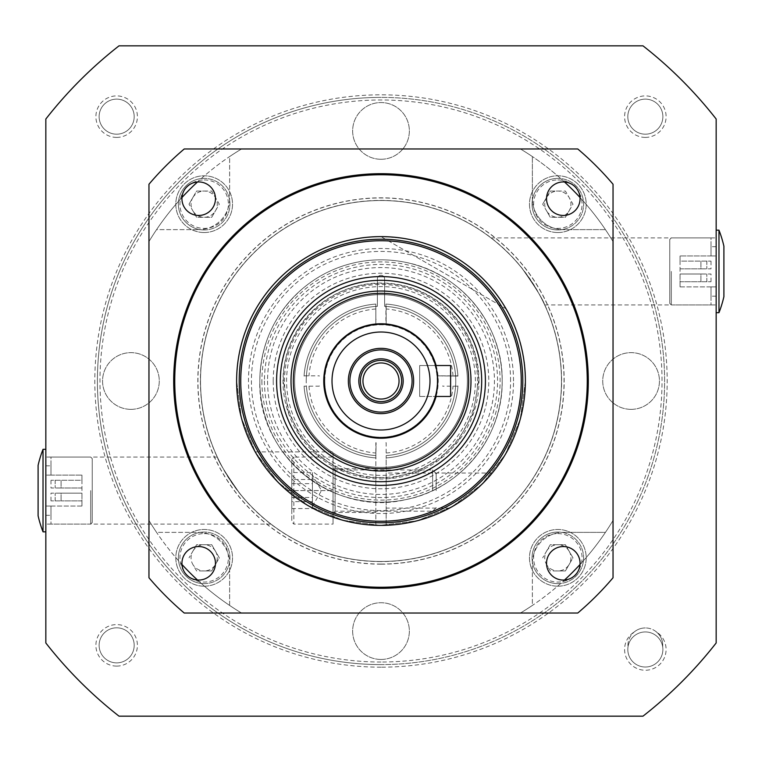 <?xml version="1.0" encoding="UTF-8"?>
<svg xmlns="http://www.w3.org/2000/svg" width="762" height="762" viewBox="0 0 762 762"><rect width="100%" height="100%" fill="white"/><g stroke="black" fill="none" stroke-linecap="round" stroke-linejoin="round"><path stroke-width="0.57" stroke-dasharray="3.81 2.86" d="M580.063 198.691A16.754 16.754 0 0 0 563.308 181.937A16.754 16.754 0 0 0 546.544 198.691A16.754 16.754 0 0 0 563.308 215.456A16.754 16.754 0 0 0 580.063 198.691M215.456 198.691A16.754 16.754 0 0 0 198.691 181.937A16.754 16.754 0 0 0 181.937 198.691A16.754 16.754 0 0 0 198.691 215.456A16.754 16.754 0 0 0 215.456 198.691M215.456 563.308A16.754 16.754 0 0 0 198.691 546.544A16.754 16.754 0 0 0 181.937 563.308A16.754 16.754 0 0 0 198.691 580.063A16.754 16.754 0 0 0 215.456 563.308M580.063 563.308A16.754 16.754 0 0 0 563.308 546.544A16.754 16.754 0 0 0 546.544 563.308A16.754 16.754 0 0 0 563.308 580.063A16.754 16.754 0 0 0 580.063 563.308M239.201 381A141.799 141.799 0 0 1 381 239.201A141.799 141.799 0 0 1 522.799 381A141.799 141.799 0 0 1 381 522.799A141.799 141.799 0 0 1 239.201 381A141.799 141.799 0 0 1 381 239.201A141.799 141.799 0 0 1 522.799 381A141.799 141.799 0 0 1 381 522.799A141.799 141.799 0 0 1 239.201 381A141.799 141.799 0 0 1 381 239.201A141.799 141.799 0 0 1 522.799 381A141.799 141.799 0 0 1 381 522.799A141.799 141.799 0 0 1 239.201 381A141.799 141.799 0 0 1 381 239.201A141.799 141.799 0 0 1 522.799 381A141.799 141.799 0 0 1 381 522.799A141.799 141.799 0 0 1 239.201 381A141.799 141.799 0 0 1 381 239.201A141.799 141.799 0 0 1 522.799 381A141.799 141.799 0 0 1 381 522.799A141.799 141.799 0 0 1 239.201 381A141.799 141.799 0 0 0 381 522.799A141.799 141.799 0 0 0 522.799 381A141.799 141.799 0 0 0 381 239.201A141.799 141.799 0 0 0 239.201 381A141.799 141.799 0 0 0 381 522.799A141.799 141.799 0 0 0 522.799 381A141.799 141.799 0 0 0 381 239.201A141.799 141.799 0 0 0 239.201 381M587.254 381A206.254 206.254 0 0 1 381 587.254A206.254 206.254 0 0 1 174.746 381A206.254 206.254 0 0 1 381 174.746A206.254 206.254 0 0 1 587.254 381M588.312 381A207.312 207.312 0 0 1 381 588.312A207.312 207.312 0 0 1 173.688 381A207.312 207.312 0 0 1 381 173.688A207.312 207.312 0 0 1 588.312 381M613.039 184.242L613.039 241.564A270.71 270.71 0 0 0 605.438 229.629L563.308 229.629A30.937 30.937 0 0 1 532.371 198.691L532.371 156.562L532.371 198.691A30.937 30.937 0 0 0 563.308 229.629L605.438 229.629A270.71 270.71 0 0 1 613.039 241.564L613.039 520.436A270.71 270.71 0 0 1 605.438 532.371L563.308 532.371L605.438 532.371A270.71 270.71 0 0 0 613.039 520.436L613.039 577.758A304.228 304.228 0 0 1 577.758 613.039L241.564 613.039A270.71 270.71 0 0 1 229.629 605.438L229.629 563.308L229.629 605.438A270.71 270.71 0 0 0 241.564 613.039L184.242 613.039A304.228 304.228 0 0 1 148.961 577.758L148.961 241.564A270.71 270.71 0 0 1 156.562 229.629L198.691 229.629L156.562 229.629A270.71 270.71 0 0 0 148.961 241.564L148.961 184.242A304.228 304.228 0 0 1 184.242 148.961L520.436 148.961A270.71 270.71 0 0 1 532.371 156.562A270.71 270.71 0 0 0 520.436 148.961L577.758 148.961A304.228 304.228 0 0 1 613.039 184.242L613.039 241.564A270.71 270.71 0 0 0 520.436 148.961L184.242 148.961A304.228 304.228 0 0 0 148.961 184.242L148.961 577.758A304.228 304.228 0 0 0 184.242 613.039L577.758 613.039A304.228 304.228 0 0 0 613.039 577.758L613.039 184.242A304.228 304.228 0 0 0 577.758 148.961M577.758 613.039L520.436 613.039A270.71 270.71 0 0 0 532.371 605.438L532.371 563.308A30.937 30.937 0 0 1 563.308 532.371A30.937 30.937 0 0 0 532.371 563.308L532.371 605.438A270.71 270.71 0 0 1 520.436 613.039A270.71 270.71 0 0 0 613.039 520.436L613.039 577.758M148.961 577.758L148.961 520.436A270.71 270.71 0 0 0 156.562 532.371L198.691 532.371A30.937 30.937 0 0 1 229.629 563.308A30.937 30.937 0 0 0 198.691 532.371L156.562 532.371A270.71 270.71 0 0 1 148.961 520.436A270.71 270.71 0 0 0 241.564 613.039L184.242 613.039M184.242 148.961L241.564 148.961A270.71 270.71 0 0 0 229.629 156.562L229.629 198.691A30.937 30.937 0 0 1 198.691 229.629A30.937 30.937 0 0 0 229.629 198.691L229.629 156.562A270.71 270.71 0 0 1 241.564 148.961A270.71 270.71 0 0 0 148.961 241.564L148.961 184.242M437.721 381A56.721 56.721 0 0 1 381 437.721A56.721 56.721 0 0 1 324.279 381A56.721 56.721 0 0 1 381 324.279A56.721 56.721 0 0 1 437.721 381A56.721 56.721 0 0 1 381 437.721A56.721 56.721 0 0 1 324.279 381A56.721 56.721 0 0 1 381 324.279A56.721 56.721 0 0 1 437.721 381C437.017 371.608 436.302 366.446 435.569 365.531L419.672 365.531L435.569 365.531L419.672 365.531L419.672 396.469L419.672 365.531L450.609 365.531L450.609 396.469L419.672 396.469L419.672 365.531L419.672 396.469L435.569 396.469C436.302 395.554 437.017 390.392 437.721 381A56.721 56.721 0 0 1 381 437.721A56.721 56.721 0 0 1 324.279 381A56.721 56.721 0 0 1 381 324.279A56.721 56.721 0 0 1 437.721 381C437.017 390.401 436.302 395.554 435.569 396.469L419.672 396.469L435.569 396.469M324.793 381A56.207 56.207 0 0 1 381 324.793A56.207 56.207 0 0 1 437.207 381A56.207 56.207 0 0 1 381 437.207A56.207 56.207 0 0 1 324.793 381A56.207 56.207 0 0 1 381 324.793A56.207 56.207 0 0 1 437.207 381A56.207 56.207 0 0 1 381 437.207A56.207 56.207 0 0 1 324.793 381A56.207 56.207 0 0 0 381 437.207A56.207 56.207 0 0 0 437.207 381M358.826 381A22.174 22.174 0 0 1 381 358.826A22.174 22.174 0 0 1 403.174 381A22.174 22.174 0 0 1 381 403.174A22.174 22.174 0 0 1 358.826 381M362.95 381A18.05 18.05 0 0 1 381 362.95A18.05 18.05 0 0 1 399.05 381A18.05 18.05 0 0 1 381 399.05A18.05 18.05 0 0 1 362.95 381M291.017 381A89.983 89.983 0 0 0 381 470.983A89.983 89.983 0 0 0 470.983 381A89.983 89.983 0 0 0 381 291.017A89.983 89.983 0 0 0 291.017 381M259.823 381A121.177 121.177 0 0 0 381 502.177A121.177 121.177 0 0 0 502.177 381A121.177 121.177 0 0 0 381 259.823A121.177 121.177 0 0 0 259.823 381A121.177 121.177 0 0 0 381 502.177A121.177 121.177 0 0 0 502.177 381A121.177 121.177 0 0 0 381 259.823A121.177 121.177 0 0 0 259.823 381A121.177 121.177 0 0 0 381 502.177A121.177 121.177 0 0 0 502.177 381A121.177 121.177 0 0 0 381 259.823A121.177 121.177 0 0 0 259.823 381C257.327 455.028 333.604 517.122 405.575 499.653C460.486 489.337 503.206 436.864 502.177 381C503.206 325.136 460.486 272.663 405.575 262.347C387.239 258.604 368.998 259.032 350.863 263.633C332.756 268.338 316.563 276.749 302.304 288.855C274.691 313.373 260.537 344.091 259.823 381M478.974 381A97.974 97.974 0 0 0 381 283.026A97.974 97.974 0 0 0 283.026 381A97.974 97.974 0 0 0 381 478.974A97.974 97.974 0 0 0 478.974 381M467.373 381A86.373 86.373 0 0 0 381 294.627A86.373 86.373 0 0 0 294.627 381A86.373 86.373 0 0 0 381 467.373A86.373 86.373 0 0 0 467.373 381A86.373 86.373 0 0 0 381 294.627A86.373 86.373 0 0 0 294.627 381A86.373 86.373 0 0 0 381 467.373A86.373 86.373 0 0 0 467.373 381M475.402 381A94.402 94.402 0 0 0 381 286.598A94.402 94.402 0 0 0 286.598 381A94.402 94.402 0 0 0 381 475.402A94.402 94.402 0 0 0 475.402 381M468.649 381A87.649 87.649 0 0 0 381 293.351A87.649 87.649 0 0 0 293.351 381A87.649 87.649 0 0 0 381 468.649A87.649 87.649 0 0 0 468.649 381M485.413 381A104.413 104.413 0 0 0 381 276.587A104.413 104.413 0 0 0 276.587 381A104.413 104.413 0 0 0 381 485.413A104.413 104.413 0 0 0 485.413 381M240.744 381A140.256 140.256 0 0 0 381 521.256A140.256 140.256 0 0 0 521.256 381A140.256 140.256 0 0 0 381 240.744A140.256 140.256 0 0 0 240.744 381M513.521 381A132.521 132.521 0 0 0 381 248.479A132.521 132.521 0 0 0 248.479 381A132.521 132.521 0 0 0 381 513.521A132.521 132.521 0 0 0 513.521 381M510.588 381A129.588 129.588 0 0 0 381 251.412A129.588 129.588 0 0 0 251.412 381A129.588 129.588 0 0 0 381 510.588A129.588 129.588 0 0 0 510.588 381M264.443 381A116.557 116.557 0 0 0 381 497.557A116.557 116.557 0 0 0 497.557 381A116.557 116.557 0 0 0 381 264.443A116.557 116.557 0 0 0 264.443 381M267.557 381A113.443 113.443 0 0 0 381 494.443A113.443 113.443 0 0 0 494.443 381A113.443 113.443 0 0 0 381 267.557A113.443 113.443 0 0 0 267.557 381M273.215 381A107.785 107.785 0 0 0 381 488.785A107.785 107.785 0 0 0 488.785 381A107.785 107.785 0 0 0 381 273.215A107.785 107.785 0 0 0 273.215 381M261.899 381A119.101 119.101 0 0 0 381 500.101A119.101 119.101 0 0 0 500.101 381A119.101 119.101 0 0 0 381 261.899A119.101 119.101 0 0 0 261.899 381M561.47 381A180.47 180.47 0 0 1 381 561.47A180.47 180.47 0 0 1 200.53 381A180.47 180.47 0 0 1 381 200.53A180.47 180.47 0 0 1 561.47 381A180.47 180.47 0 0 1 381 561.47A180.47 180.47 0 0 1 200.53 381A180.47 180.47 0 0 1 381 200.53A180.47 180.47 0 0 1 561.47 381M580.025 564.509A270.71 270.71 0 0 0 613.039 520.436L613.039 241.564A270.71 270.71 0 0 0 580.025 197.491M564.509 181.975A270.71 270.71 0 0 0 520.436 148.961L241.564 148.961A270.71 270.71 0 0 0 197.491 181.975M181.975 197.491A270.71 270.71 0 0 0 148.961 241.564L148.961 520.436A270.71 270.71 0 0 0 181.975 564.509M197.491 580.025A270.71 270.71 0 0 0 241.564 613.039L520.436 613.039A270.71 270.71 0 0 0 564.509 580.025M385.915 442.684A61.874 61.874 0 0 0 386.153 442.665L386.153 457.914A77.086 77.086 0 0 0 457.914 386.153L442.665 386.153A61.874 61.874 0 0 0 442.684 385.915M386.153 455.59A74.771 74.771 0 0 0 455.59 386.153A74.771 74.771 0 0 1 386.153 455.59L386.153 525.285A144.38 144.38 0 0 0 506.035 308.81L381 236.62A144.38 144.38 0 0 0 236.649 378.419A144.38 144.38 0 0 0 375.847 525.285L375.847 442.665A61.874 61.874 0 0 0 376.085 442.684L375.847 455.59A74.771 74.771 0 0 1 306.229 381A74.771 74.771 0 0 0 375.847 455.59L375.847 525.285A144.38 144.38 0 0 1 236.649 378.419A144.38 144.38 0 0 1 381 236.62L506.035 308.81A144.38 144.38 0 0 1 525.38 381C526.599 314.439 475.707 251.927 410.28 239.62C364.398 231.181 323.383 241.716 287.236 271.215C254.337 300.418 237.468 337.014 236.62 381C237.468 337.014 254.337 300.418 287.236 271.215C323.383 241.716 364.398 231.181 410.28 239.62C475.707 251.927 526.599 314.439 525.38 381L520.265 419.1L505.273 454.495L482.127 484.041L451.999 506.711L417.119 520.789L379.867 525.37L342.69 520.208L308.029 505.587L278.263 482.441L255.584 452.533L241.44 418.005L236.62 381L241.44 418.005L255.584 452.533L278.263 482.441L308.029 505.587L342.69 520.208L379.867 525.37L417.119 520.789L451.999 506.711L482.127 484.041L505.273 454.495L520.265 419.1L525.38 381A144.38 144.38 0 0 1 386.153 525.285L386.153 455.59A74.771 74.771 0 0 0 455.762 380.228A74.771 74.771 0 0 0 384.61 306.324A74.771 74.771 0 0 1 455.762 380.228A74.771 74.771 0 0 1 386.153 455.59M386.153 453.009A72.19 72.19 0 0 0 453.009 386.153M386.153 437.483A56.721 56.721 0 0 0 437.483 386.153A56.721 56.721 0 0 1 386.153 437.483M457.933 385.915A77.086 77.086 0 0 1 385.915 457.933M376.085 319.316A61.874 61.874 0 0 0 375.847 319.335L375.847 304.086A77.086 77.086 0 0 0 304.086 375.847L319.335 375.847A61.874 61.874 0 0 0 319.316 376.085M375.847 306.41A74.771 74.771 0 0 0 306.41 375.847A74.771 74.771 0 0 1 375.847 306.41L375.847 324.517L375.847 306.41M375.847 308.991A72.19 72.19 0 0 0 308.991 375.847M375.847 324.517A56.721 56.721 0 0 0 324.517 375.847A56.721 56.721 0 0 1 375.847 324.517M304.067 376.085A77.086 77.086 0 0 1 376.085 304.067M319.316 385.915A61.874 61.874 0 0 0 319.335 386.153L306.41 386.153A74.771 74.771 0 0 0 375.847 455.59A74.771 74.771 0 0 1 306.41 386.153L304.086 386.153A77.086 77.086 0 0 0 375.847 457.914L376.085 442.684M308.991 386.153A72.19 72.19 0 0 0 375.847 453.009M324.517 386.153A56.721 56.721 0 0 0 375.847 437.483A56.721 56.721 0 0 1 324.517 386.153M376.085 457.933A77.086 77.086 0 0 1 304.067 385.915M442.684 376.085A61.874 61.874 0 0 0 442.665 375.847L457.933 376.085A77.086 77.086 0 0 0 385.915 304.067L386.153 319.335A61.874 61.874 0 0 0 385.915 319.316L386.153 324.517A56.721 56.721 0 0 1 437.483 375.847L457.933 376.085M457.914 375.847A77.086 77.086 0 0 0 386.153 304.086L386.153 324.517A56.721 56.721 0 0 1 437.483 375.847L457.914 375.847M385.915 304.067L385.915 319.316M455.59 375.847A74.771 74.771 0 0 0 386.153 306.41A74.771 74.771 0 0 1 455.59 375.847M453.009 375.847A72.19 72.19 0 0 0 386.153 308.991M386.153 490.576L386.153 473.04L386.153 490.576M475.012 490.576C484.727 481.555 490.471 475.707 492.233 473.04C490.528 475.65 484.784 481.498 475.012 490.576C484.727 481.555 490.471 475.707 492.233 473.04C490.528 475.65 484.784 481.498 475.012 490.576C463.429 499.758 454.924 505.606 449.485 508.102C454.952 505.587 463.467 499.739 475.012 490.576C463.429 499.758 454.924 505.606 449.485 508.102C454.952 505.587 463.467 499.739 475.012 490.576M333.042 490.576L333.042 451.904L333.042 524.094L333.042 457.057L333.042 490.576L286.988 490.576C268.996 476.069 254.899 451.914 255.232 451.904C254.822 451.752 268.91 476.012 286.988 490.576C268.996 476.069 254.899 451.914 255.232 451.904C254.822 451.752 268.91 476.012 286.988 490.576A144.38 144.38 0 0 0 333.042 517.179A144.38 144.38 0 0 1 286.988 490.576L333.042 490.576L333.042 517.179L333.042 490.576M375.847 490.576L375.847 468.659L375.847 490.576M306.229 381A74.771 74.771 0 0 1 377.39 306.324L377.39 278.902A3.61 3.61 0 0 1 381 275.292A3.61 3.61 0 0 1 384.61 278.902L384.61 306.324L384.61 278.902A3.61 3.61 0 0 0 381 275.292A3.61 3.61 0 0 0 377.39 278.902L377.39 306.324A74.771 74.771 0 0 0 306.229 381M333.042 511.54L333.042 469.602L333.042 511.54M291.798 519.646L291.798 461.505L291.798 522.027L293.856 524.094L293.856 457.057L293.856 524.094L333.042 524.094M432.616 490.576L432.616 469.944L432.616 490.576M436.169 490.576L436.169 473.507L436.169 490.576M291.798 497.5L312.42 497.5L312.42 474.859L312.42 488.509L312.42 479.517L291.798 479.517L291.798 472.583L291.798 508.559L291.798 479.517M291.798 461.505L291.798 459.124L293.856 457.057L333.042 457.057M291.798 483.641L312.42 483.641L312.42 472.583L291.798 472.583M312.42 472.583L312.42 479.517M291.798 508.559L312.42 508.559L312.42 497.5M312.42 508.559L312.42 501.634L291.798 501.634M312.42 483.641L312.42 501.634M312.42 492.643L312.42 506.292L312.42 492.643M271.015 524.094C269.443 523.123 250.803 508.092 239.439 492.947C225.628 473.183 218.265 461.22 217.332 457.057C218.246 461.191 225.619 473.145 239.439 492.938C250.841 508.14 269.415 523.094 271.015 524.094L45.834 524.094L45.834 457.057L45.834 524.094M217.332 457.057L45.834 457.057M490.985 237.906C492.557 238.877 511.197 253.908 522.561 269.053C536.372 288.817 543.735 300.78 544.668 304.943C543.754 300.809 536.381 288.855 522.561 269.062C511.159 253.86 492.585 238.906 490.985 237.906L716.166 237.906L716.166 304.943L716.166 237.906M544.668 304.943L716.166 304.943M645.347 667.017A17.536 17.536 0 0 1 627.812 649.481A17.536 17.536 0 0 1 645.347 631.946A17.536 17.536 0 0 1 662.683 646.871A17.536 17.536 0 0 1 645.347 667.017A17.536 17.536 0 0 1 628.012 646.871A17.536 17.536 0 0 1 645.347 631.946A17.536 17.536 0 0 1 662.873 649.481A17.536 17.536 0 0 1 645.347 667.017M116.653 666.102A20.755 20.755 0 0 1 95.898 645.347A20.755 20.755 0 0 1 116.653 624.592A20.755 20.755 0 0 1 137.408 645.347A20.755 20.755 0 0 1 116.653 666.102M116.653 662.873A17.536 17.536 0 0 1 99.127 645.347A17.536 17.536 0 0 1 116.653 627.812A17.536 17.536 0 0 1 134.188 645.347A17.536 17.536 0 0 1 116.653 662.873A17.536 17.536 0 0 1 99.127 645.347A17.536 17.536 0 0 1 116.653 627.812A17.536 17.536 0 0 1 134.188 645.347A17.536 17.536 0 0 1 116.653 662.873M116.653 137.408A20.755 20.755 0 0 1 95.898 116.653A20.755 20.755 0 0 1 116.653 95.898A20.755 20.755 0 0 1 137.408 116.653A20.755 20.755 0 0 1 116.653 137.408M116.653 134.188A17.536 17.536 0 0 1 99.127 116.653A17.536 17.536 0 0 1 116.653 99.127A17.536 17.536 0 0 1 134.188 116.653A17.536 17.536 0 0 1 116.653 134.188A17.536 17.536 0 0 1 99.127 116.653A17.536 17.536 0 0 1 116.653 99.127A17.536 17.536 0 0 1 134.188 116.653A17.536 17.536 0 0 1 116.653 134.188M645.347 137.408A20.755 20.755 0 0 1 624.592 116.653A20.755 20.755 0 0 1 645.347 95.898A20.755 20.755 0 0 1 666.102 116.653A20.755 20.755 0 0 1 645.347 137.408M645.347 134.188A17.536 17.536 0 0 1 627.812 116.653A17.536 17.536 0 0 1 645.347 99.127A17.536 17.536 0 0 1 662.873 116.653A17.536 17.536 0 0 1 645.347 134.188A17.536 17.536 0 0 1 627.812 116.653A17.536 17.536 0 0 1 645.347 99.127A17.536 17.536 0 0 1 662.873 116.653A17.536 17.536 0 0 1 645.347 134.188M656.463 631.965C660.997 635.956 663.064 640.918 662.683 646.871A17.402 17.402 0 0 0 645.347 627.945A17.402 17.402 0 0 1 656.463 631.965A20.755 20.755 0 0 1 661.054 663.045A20.755 20.755 0 0 1 629.631 663.045A20.755 20.755 0 0 1 634.222 631.965A17.402 17.402 0 0 1 645.347 627.945A17.402 17.402 0 0 0 628.012 646.871C627.621 640.928 629.688 635.956 634.222 631.965M204.159 586.197A28.356 28.356 0 0 1 175.803 557.841A28.356 28.356 0 0 1 204.159 529.476A28.356 28.356 0 0 1 232.524 557.841A28.356 28.356 0 0 1 204.159 586.197A28.356 28.356 0 0 1 175.803 557.841A28.356 28.356 0 0 1 204.159 529.476A28.356 28.356 0 0 1 232.524 557.841A28.356 28.356 0 0 1 204.159 586.197M130.912 409.356A28.356 28.356 0 0 1 102.556 381A28.356 28.356 0 0 1 130.912 352.644A28.356 28.356 0 0 1 159.277 381A28.356 28.356 0 0 1 130.912 409.356A28.356 28.356 0 0 1 102.556 381A28.356 28.356 0 0 1 130.912 352.644A28.356 28.356 0 0 1 159.277 381A28.356 28.356 0 0 1 130.912 409.356M204.159 232.524A28.356 28.356 0 0 1 175.803 204.159A28.356 28.356 0 0 1 204.159 175.803A28.356 28.356 0 0 1 232.524 204.159A28.356 28.356 0 0 1 204.159 232.524A28.356 28.356 0 0 1 175.803 204.159A28.356 28.356 0 0 1 204.159 175.803A28.356 28.356 0 0 1 232.524 204.159A28.356 28.356 0 0 1 204.159 232.524M381 159.277A28.356 28.356 0 0 1 352.644 130.912A28.356 28.356 0 0 1 381 102.556A28.356 28.356 0 0 1 409.356 130.912A28.356 28.356 0 0 1 381 159.277A28.356 28.356 0 0 1 352.644 130.912A28.356 28.356 0 0 1 381 102.556A28.356 28.356 0 0 1 409.356 130.912A28.356 28.356 0 0 1 381 159.277M557.841 232.524A28.356 28.356 0 0 1 529.476 204.159A28.356 28.356 0 0 1 557.841 175.803A28.356 28.356 0 0 1 586.197 204.159A28.356 28.356 0 0 1 557.841 232.524A28.356 28.356 0 0 1 529.476 204.159A28.356 28.356 0 0 1 557.841 175.803A28.356 28.356 0 0 1 586.197 204.159A28.356 28.356 0 0 1 557.841 232.524M631.088 409.356A28.356 28.356 0 0 1 602.723 381A28.356 28.356 0 0 1 631.088 352.644A28.356 28.356 0 0 1 659.444 381A28.356 28.356 0 0 1 631.088 409.356A28.356 28.356 0 0 1 602.723 381A28.356 28.356 0 0 1 631.088 352.644A28.356 28.356 0 0 1 659.444 381A28.356 28.356 0 0 1 631.088 409.356M557.841 586.197A28.356 28.356 0 0 1 529.476 557.841A28.356 28.356 0 0 1 557.841 529.476A28.356 28.356 0 0 1 586.197 557.841A28.356 28.356 0 0 1 557.841 586.197A28.356 28.356 0 0 1 529.476 557.841A28.356 28.356 0 0 1 557.841 529.476A28.356 28.356 0 0 1 586.197 557.841A28.356 28.356 0 0 1 557.841 586.197M381 659.444A28.356 28.356 0 0 1 352.644 631.088A28.356 28.356 0 0 1 381 602.723A28.356 28.356 0 0 1 409.356 631.088A28.356 28.356 0 0 1 381 659.444A28.356 28.356 0 0 1 352.644 631.088A28.356 28.356 0 0 1 381 602.723A28.356 28.356 0 0 1 409.356 631.088A28.356 28.356 0 0 1 381 659.444M381 664.597A283.597 283.597 0 0 1 97.403 381A283.597 283.597 0 0 1 381 97.403A283.597 283.597 0 0 1 664.597 381A283.597 283.597 0 0 1 381 664.597A283.597 283.597 0 0 1 97.403 381A283.597 283.597 0 0 1 381 97.403A283.597 283.597 0 0 1 664.597 381A283.597 283.597 0 0 1 381 664.597A283.597 283.597 0 0 1 97.403 381A283.597 283.597 0 0 1 381 97.403M381 667.179A286.179 286.179 0 0 1 94.821 381A286.179 286.179 0 0 1 381 94.821A286.179 286.179 0 0 1 667.179 381A286.179 286.179 0 0 1 381 667.179M381 564.051A183.051 183.051 0 0 1 197.949 381A183.051 183.051 0 0 1 381 197.949A183.051 183.051 0 0 1 564.051 381A183.051 183.051 0 0 1 381 564.051M381 561.47A180.47 180.47 0 0 1 200.53 381A180.47 180.47 0 0 1 381 200.53A180.47 180.47 0 0 1 561.47 381A180.47 180.47 0 0 1 381 561.47A180.47 180.47 0 0 1 200.53 381A180.47 180.47 0 0 1 381 200.53A180.47 180.47 0 0 1 561.47 381A180.47 180.47 0 0 1 381 561.47M381 564.175A183.175 183.175 0 0 1 197.825 381A183.175 183.175 0 0 1 381 197.825A183.175 183.175 0 0 1 564.175 381A183.175 183.175 0 0 1 381 564.175M381 561.594A180.594 180.594 0 0 1 200.406 381A180.594 180.594 0 0 1 381 200.406A180.594 180.594 0 0 1 561.594 381A180.594 180.594 0 0 1 381 561.594M642.976 45.834A425.406 425.406 0 0 1 716.166 119.024L716.166 642.976A425.406 425.406 0 0 1 642.976 716.166L119.024 716.166A425.406 425.406 0 0 1 45.834 642.976L45.834 119.024A425.406 425.406 0 0 1 119.024 45.834L642.976 45.834M43.024 531.828L43.024 449.323M38.1 504.577L38.1 500.663M38.1 495.014L38.1 489.109M38.1 486.137L38.1 476.564M38.1 473.088L38.1 470.173M45.834 490.576L45.834 531.828L45.834 490.576M81.944 493.147L81.944 506.044L81.944 493.147L61.084 493.147L81.944 493.147M90.697 490.576L90.697 524.094L90.697 490.576M81.934 506.044L50.987 506.044L50.987 524.094L50.987 506.044L81.934 506.044L81.934 500.882L81.934 506.044M92.24 458.6L92.24 522.542L92.24 458.6L90.697 457.057L50.987 457.057L50.987 475.107L50.987 465.83L50.987 475.107L45.834 475.107L45.834 465.83L45.834 475.107L81.934 475.107L50.987 475.107L50.987 457.057M92.24 522.542L90.697 524.094L50.987 524.094M45.834 506.044L45.834 515.312L45.834 506.044L50.987 506.044L45.834 506.044M50.987 506.044L50.987 515.312L50.987 506.044M81.934 480.26L81.934 475.107L81.934 480.26L61.084 480.26L81.934 480.26M81.944 490.576L81.944 475.107L81.944 490.576M55.178 480.26L61.084 480.26L50.987 480.26L55.178 480.26L55.178 487.994L55.178 480.26M81.944 487.994L61.084 487.994L81.944 487.994M81.934 500.882L61.084 500.882L81.934 500.882M55.178 500.882L61.084 500.882L50.987 500.882L55.178 500.882L55.178 493.147L55.178 500.882M61.084 487.994L55.178 487.994L61.084 487.994L61.084 480.26L61.084 487.994M50.987 480.26L50.987 487.994L55.178 487.994L50.987 487.994L50.987 480.26M61.084 493.147L55.178 493.147L61.084 493.147L61.084 500.882L61.084 493.147M50.987 500.882L50.987 493.147L55.178 493.147L50.987 493.147L50.987 500.882M718.976 230.172L718.976 312.677M716.166 271.424L716.166 312.677L716.166 271.424M680.056 274.006L680.056 286.893L680.056 274.006L700.916 274.006L680.056 274.006M671.303 271.424L671.303 304.943L671.303 271.424M680.066 286.893L711.013 286.893L711.013 304.943L711.013 286.893L680.066 286.893L680.066 281.74L680.066 286.893M669.76 239.459L669.76 303.4L669.76 239.459L671.303 237.906L711.013 237.906L711.013 255.956L711.013 246.688L711.013 255.956L716.166 255.956L716.166 246.688L716.166 255.956L680.066 255.956L711.013 255.956L711.013 237.906M669.76 303.4L671.303 304.943L711.013 304.943M716.166 286.893L716.166 296.17L716.166 286.893L711.013 286.893L716.166 286.893M711.013 286.893L711.013 296.17L711.013 286.893M723.9 257.423L723.9 261.337M723.9 266.986L723.9 272.891M723.9 275.863L723.9 285.455M723.9 288.912L723.9 296.656M680.066 261.118L680.066 255.956L680.066 261.118L700.916 261.118L680.066 261.118M680.056 271.424L680.056 255.956L680.056 271.424M706.822 261.118L700.916 261.118L711.013 261.118L706.822 261.118L706.822 268.853L706.822 261.118M680.056 268.853L700.916 268.853L680.056 268.853M680.066 281.74L700.916 281.74L680.066 281.74M706.822 281.74L700.916 281.74L711.013 281.74L706.822 281.74L706.822 274.006L706.822 281.74M700.916 268.853L706.822 268.853L700.916 268.853L700.916 261.118L700.916 268.853M711.013 261.118L711.013 268.853L706.822 268.853L711.013 268.853L711.013 261.118M700.916 274.006L706.822 274.006L700.916 274.006L700.916 281.74L700.916 274.006M711.013 281.74L711.013 274.006L706.822 274.006L711.013 274.006L711.013 281.74M192.815 551.278A13.106 13.106 0 0 1 204.159 544.725L211.731 544.725L219.294 557.841L211.731 570.948L196.596 570.948L192.815 564.394A13.106 13.106 0 0 1 192.815 551.278L189.024 557.841L196.596 544.725L211.731 544.725L215.513 551.278A13.106 13.106 0 0 1 215.513 564.394L211.731 570.948L204.159 570.948A13.106 13.106 0 0 1 192.815 564.394L196.596 570.948L204.159 570.948A13.106 13.106 0 0 0 215.513 564.394L219.294 557.841L215.513 551.278A13.106 13.106 0 0 0 204.159 544.725L196.596 544.725L192.815 551.278M204.159 583.616A25.784 25.784 0 0 0 229.943 557.841A25.784 25.784 0 0 0 204.159 532.057A25.784 25.784 0 0 1 229.943 557.841A25.784 25.784 0 0 1 204.159 583.616A25.784 25.784 0 0 1 178.384 557.841A25.784 25.784 0 0 1 204.159 532.057A25.784 25.784 0 0 0 178.384 557.841A25.784 25.784 0 0 0 204.159 583.616A25.784 25.784 0 0 1 178.384 557.841A25.784 25.784 0 0 1 204.159 532.057M192.815 197.606A13.106 13.106 0 0 1 204.159 191.052L211.731 191.052L219.294 204.159L211.731 217.275L196.596 217.275L189.024 204.159L192.815 210.722A13.106 13.106 0 0 1 192.815 197.606L189.024 204.159L196.596 191.052L211.731 191.052L215.513 197.606A13.106 13.106 0 0 1 215.513 210.722L211.731 217.275L204.159 217.275A13.106 13.106 0 0 1 192.815 210.722L196.596 217.275L204.159 217.275A13.106 13.106 0 0 0 215.513 210.722L219.294 204.159L215.513 197.606A13.106 13.106 0 0 0 204.159 191.052L196.596 191.052L192.815 197.606M204.159 229.943A25.784 25.784 0 0 0 229.943 204.159A25.784 25.784 0 0 0 204.159 178.384A25.784 25.784 0 0 1 229.943 204.159A25.784 25.784 0 0 1 204.159 229.943A25.784 25.784 0 0 1 178.384 204.159A25.784 25.784 0 0 1 204.159 178.384A25.784 25.784 0 0 0 178.384 204.159A25.784 25.784 0 0 0 204.159 229.943A25.784 25.784 0 0 1 178.384 204.159A25.784 25.784 0 0 1 204.159 178.384M546.487 551.278A13.106 13.106 0 0 1 557.841 544.725L565.404 544.725L572.976 557.841L565.404 570.948L550.269 570.948L546.487 564.394A13.106 13.106 0 0 1 546.487 551.278L542.706 557.841L550.269 544.725L565.404 544.725L569.185 551.278A13.106 13.106 0 0 1 569.185 564.394L565.404 570.948L557.841 570.948A13.106 13.106 0 0 1 546.487 564.394L550.269 570.948L557.841 570.948A13.106 13.106 0 0 0 569.185 564.394L572.976 557.841L569.185 551.278A13.106 13.106 0 0 0 557.841 544.725L550.269 544.725L546.487 551.278M557.841 583.616A25.784 25.784 0 0 0 583.616 557.841A25.784 25.784 0 0 0 557.841 532.057A25.784 25.784 0 0 1 583.616 557.841A25.784 25.784 0 0 1 557.841 583.616A25.784 25.784 0 0 1 532.057 557.841A25.784 25.784 0 0 1 557.841 532.057A25.784 25.784 0 0 0 532.057 557.841A25.784 25.784 0 0 0 557.841 583.616A25.784 25.784 0 0 1 532.057 557.841A25.784 25.784 0 0 1 557.841 532.057M546.487 197.606A13.106 13.106 0 0 1 557.841 191.052L565.404 191.052L572.976 204.159L565.404 217.275L550.269 217.275L542.706 204.159L546.487 210.722A13.106 13.106 0 0 1 546.487 197.606L542.706 204.159L550.269 191.052L565.404 191.052L569.185 197.606A13.106 13.106 0 0 1 569.185 210.722L565.404 217.275L557.841 217.275A13.106 13.106 0 0 1 546.487 210.722L550.269 217.275L557.841 217.275A13.106 13.106 0 0 0 569.185 210.722L572.976 204.159L569.185 197.606A13.106 13.106 0 0 0 557.841 191.052L550.269 191.052L546.487 197.606M557.841 229.943A25.784 25.784 0 0 0 583.616 204.159A25.784 25.784 0 0 0 557.841 178.384A25.784 25.784 0 0 1 583.616 204.159A25.784 25.784 0 0 1 557.841 229.943A25.784 25.784 0 0 1 532.057 204.159A25.784 25.784 0 0 1 557.841 178.384A25.784 25.784 0 0 0 532.057 204.159A25.784 25.784 0 0 0 557.841 229.943A25.784 25.784 0 0 1 532.057 204.159A25.784 25.784 0 0 1 557.841 178.384M436.102 365.531A57.236 57.236 0 0 1 436.102 396.469M477.517 381A96.517 96.517 0 0 0 381 284.483A96.517 96.517 0 0 0 284.483 381A96.517 96.517 0 0 0 381 477.517A96.517 96.517 0 0 0 477.517 381M335.109 471.507L335.109 511.197L335.109 471.507M381 662.026A281.026 281.026 0 0 1 99.974 381A281.026 281.026 0 0 1 381 99.974A281.026 281.026 0 0 1 662.026 381A281.026 281.026 0 0 1 381 662.026M204.159 533.6A24.232 24.232 0 0 1 228.4 557.841A24.232 24.232 0 0 1 204.159 582.073A24.232 24.232 0 0 1 179.927 557.841A24.232 24.232 0 0 1 204.159 533.6M204.159 179.927A24.232 24.232 0 0 1 228.4 204.159A24.232 24.232 0 0 1 204.159 228.4A24.232 24.232 0 0 1 179.927 204.159A24.232 24.232 0 0 1 204.159 179.927M557.841 533.6A24.232 24.232 0 0 1 582.073 557.841A24.232 24.232 0 0 1 557.841 582.073A24.232 24.232 0 0 1 533.6 557.841A24.232 24.232 0 0 1 557.841 533.6M557.841 179.927A24.232 24.232 0 0 1 582.073 204.159A24.232 24.232 0 0 1 557.841 228.4A24.232 24.232 0 0 1 533.6 204.159A24.232 24.232 0 0 1 557.841 179.927M283.378 381C282.559 335.994 316.963 293.732 361.207 285.407C375.971 282.397 390.668 282.74 405.279 286.445C419.862 290.246 432.902 297.018 444.398 306.772C466.639 326.517 478.041 351.263 478.622 381L473.354 412.623L458.133 440.827L439.341 459.267L416.185 472.059L390.525 478.155L364.217 477.164L339.138 469.182L317.049 454.752L299.599 434.873L288.16 411.166L283.378 381M492.233 473.04L386.153 473.04M375.847 468.659L333.042 468.659M449.485 508.102L386.153 508.102M375.847 512.493L333.042 512.493M255.232 451.904L333.042 451.904M436.169 473.507L432.616 469.944L335.109 469.944L333.042 467.887M436.169 507.635L432.616 511.197L335.109 511.197L333.042 513.264M312.42 506.292L321.488 490.576L312.42 474.859M45.834 465.83L50.987 465.83M45.834 515.312L50.987 515.312M716.166 246.688L711.013 246.688M716.166 296.17L711.013 296.17"/><path stroke-width="1.14" d="M546.544 198.691A16.754 16.754 0 0 1 563.308 181.937A16.754 16.754 0 0 1 580.063 198.691A16.754 16.754 0 0 1 563.308 215.456A16.754 16.754 0 0 1 546.544 198.691M181.937 198.691A16.754 16.754 0 0 1 198.691 181.937A16.754 16.754 0 0 1 215.456 198.691A16.754 16.754 0 0 1 198.691 215.456A16.754 16.754 0 0 1 181.937 198.691M181.937 563.308A16.754 16.754 0 0 1 198.691 546.544A16.754 16.754 0 0 1 215.456 563.308A16.754 16.754 0 0 1 198.691 580.063A16.754 16.754 0 0 1 181.937 563.308M546.544 563.308A16.754 16.754 0 0 1 563.308 546.544A16.754 16.754 0 0 1 580.063 563.308A16.754 16.754 0 0 1 563.308 580.063A16.754 16.754 0 0 1 546.544 563.308M587.254 381A206.254 206.254 0 0 1 381 587.254A206.254 206.254 0 0 1 174.746 381A206.254 206.254 0 0 1 381 174.746A206.254 206.254 0 0 1 587.254 381M236.62 381A144.38 144.38 0 0 1 381 236.62A144.38 144.38 0 0 1 525.38 381A144.38 144.38 0 0 1 381 525.38A144.38 144.38 0 0 1 236.62 381M239.201 381A141.799 141.799 0 0 1 381 239.201A141.799 141.799 0 0 1 522.799 381A141.799 141.799 0 0 1 381 522.799A141.799 141.799 0 0 1 239.201 381M588.312 381A207.312 207.312 0 0 1 381 588.312A207.312 207.312 0 0 1 173.688 381A207.312 207.312 0 0 1 381 173.688A207.312 207.312 0 0 1 588.312 381M148.961 577.758L148.961 184.242A304.228 304.228 0 0 1 184.242 148.961L577.758 148.961A304.228 304.228 0 0 1 613.039 184.242L613.039 577.758A304.228 304.228 0 0 1 577.758 613.039L184.242 613.039A304.228 304.228 0 0 1 148.961 577.758M468.659 381A87.659 87.659 0 0 1 381 468.659A87.659 87.659 0 0 1 293.341 381A87.659 87.659 0 0 1 381 293.341A87.659 87.659 0 0 1 468.659 381M470.983 381A89.983 89.983 0 0 1 381 470.983A89.983 89.983 0 0 1 291.017 381A89.983 89.983 0 0 1 381 291.017A89.983 89.983 0 0 1 470.983 381M324.279 381A56.721 56.721 0 0 0 381 437.721A56.721 56.721 0 0 0 437.721 381A56.721 56.721 0 0 1 381 437.721A56.721 56.721 0 0 1 324.279 381A56.721 56.721 0 0 1 381 324.279A56.721 56.721 0 0 1 437.721 381C437.017 371.599 436.302 366.446 435.569 365.531L450.609 365.531L450.609 396.469L435.569 396.469M348.348 381A32.652 32.652 0 0 1 381 348.348A32.652 32.652 0 0 1 413.652 381A32.652 32.652 0 0 1 381 413.652A32.652 32.652 0 0 1 348.348 381M349.901 381A31.099 31.099 0 0 1 381 349.901A31.099 31.099 0 0 1 412.099 381A31.099 31.099 0 0 1 381 412.099A31.099 31.099 0 0 1 349.901 381M358.826 381A22.174 22.174 0 0 1 381 358.826A22.174 22.174 0 0 1 403.174 381A22.174 22.174 0 0 1 381 403.174A22.174 22.174 0 0 1 358.826 381M360.378 381A20.622 20.622 0 0 1 381 360.378A20.622 20.622 0 0 1 401.622 381A20.622 20.622 0 0 1 381 401.622A20.622 20.622 0 0 1 360.378 381M362.95 381A18.05 18.05 0 0 1 381 362.95A18.05 18.05 0 0 1 399.05 381A18.05 18.05 0 0 1 381 399.05A18.05 18.05 0 0 1 362.95 381M485.413 381A104.413 104.413 0 0 0 381 276.587A104.413 104.413 0 0 0 276.587 381A104.413 104.413 0 0 0 381 485.413A104.413 104.413 0 0 0 485.413 381M240.744 381A140.256 140.256 0 0 0 381 521.256A140.256 140.256 0 0 0 521.256 381A140.256 140.256 0 0 0 381 240.744A140.256 140.256 0 0 0 240.744 381M197.491 181.975A270.71 270.71 0 0 0 181.975 197.491M181.975 564.509A270.71 270.71 0 0 0 197.491 580.025M564.509 580.025A270.71 270.71 0 0 0 580.025 564.509M580.025 197.491A270.71 270.71 0 0 0 564.509 181.975M642.976 45.834A425.406 425.406 0 0 1 716.166 119.024L716.166 642.976A425.406 425.406 0 0 1 642.976 716.166L119.024 716.166A425.406 425.406 0 0 1 45.834 642.976L45.834 119.024A425.406 425.406 0 0 1 119.024 45.834L642.976 45.834M38.1 470.173L38.1 465.344A113.443 113.443 0 0 1 43.024 449.323L43.024 531.828A113.443 113.443 0 0 1 38.1 515.798L38.1 504.577M38.1 500.663L38.1 495.014M38.1 489.109L38.1 486.137M38.1 476.564L38.1 473.088M38.1 465.344L38.1 515.798M718.976 230.172A113.443 113.443 0 0 1 723.9 246.202L723.9 296.656A113.443 113.443 0 0 1 718.976 312.677L718.976 230.172L716.166 230.172M723.9 246.202L723.9 257.423M723.9 261.337L723.9 266.986M723.9 272.891L723.9 275.863M723.9 285.455L723.9 288.912M436.102 396.469A57.236 57.236 0 0 1 323.764 381A57.236 57.236 0 0 1 436.102 365.531M429.987 381A48.987 48.987 0 0 1 381 429.987A48.987 48.987 0 0 1 332.013 381A48.987 48.987 0 0 1 381 332.013A48.987 48.987 0 0 1 429.987 381M280.302 381A100.698 100.698 0 0 0 381 481.698A100.698 100.698 0 0 0 481.698 381A100.698 100.698 0 0 0 381 280.302A100.698 100.698 0 0 0 280.302 381M43.024 531.828L45.834 531.828M43.024 449.323L45.834 449.323M718.976 312.677L716.166 312.677"/></g></svg>
